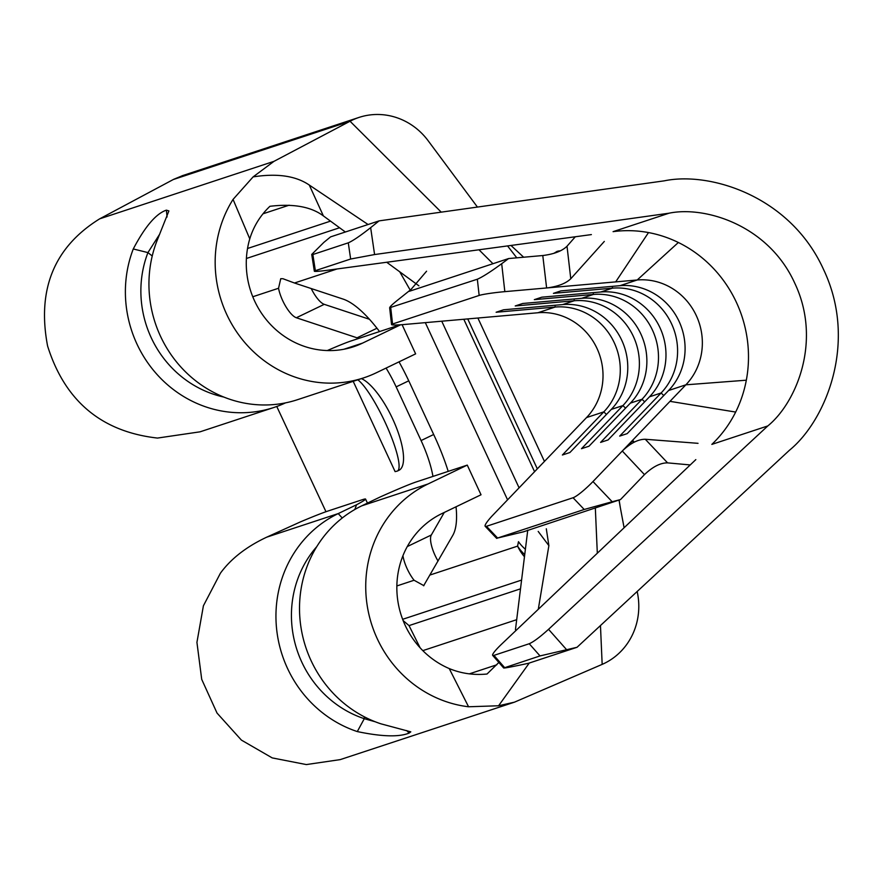 <?xml version="1.0" encoding="UTF-8"?>
<svg xmlns="http://www.w3.org/2000/svg" width="882" height="882" viewBox="0 0 882 882"><rect width="100%" height="100%" fill="white"/><g stroke="black" fill="none" stroke-linecap="round" stroke-linejoin="round"><path stroke-width="1.32" d="M316.77 546.631A105.311 99.49 71.7 0 0 301.776 662.073A105.311 99.49 71.7 0 0 364.288 718.687L375.225 721.774M449.236 668.567A84.859 80.163 -108.3 0 1 396.944 591.954A84.859 80.163 -108.3 0 1 441.783 513.644L481.032 494.769L467.262 465.101L416.326 481.903A61.365 2.459 -24.9 0 0 380.12 497.007L361.785 505.827A117.582 111.088 71.7 0 0 299.979 619.142A117.582 111.088 71.7 0 0 380.848 723.802L410.803 731.839L409.127 733.074C399.116 737.198 381.84 736.702 357.298 731.575A117.582 111.088 -108.3 0 1 287.499 668.369A117.582 111.088 -108.3 0 1 338.225 513.589L356.56 504.769A61.365 2.459 -24.9 0 0 365.567 499.069A61.365 2.459 -24.9 0 0 362.193 499.752L328.115 510.987A102.279 4.101 -24.9 0 0 300.31 521.946L266.695 537.182C246.409 546.708 230.985 558.703 220.423 573.179L203.411 605.78L196.929 642.372L201.713 679.349L217.027 713.064L241.403 740.097L272.207 757.903L306.319 764.573L340.243 759.611L514.537 702.149L498.584 705.765L468.562 706.769L449.236 668.567C461.198 673.495 473.788 675.314 487.018 674.024L498.848 662.459M357.298 731.575L364.288 718.687L364.343 716.823M423.9 585.67L414.088 580.257A21.477 6.99 64.3 0 1 402.942 555.726M438.034 561.051A21.477 6.99 64.3 0 1 431.32 534.999L444.274 512.442M612.34 286.352L612.45 288.16A61.365 57.98 -108.3 0 1 671.566 323.826A61.365 57.98 -108.3 0 1 661.103 392.986L619.693 436.105L627.19 433.624L668.589 390.517A61.365 57.98 -108.3 0 0 679.063 321.357A61.365 57.98 -108.3 0 0 619.936 285.691L560.93 290.884L553.433 293.353L612.45 288.16L600.829 291.986A61.365 57.98 -108.3 0 1 659.957 327.663A61.365 57.98 -108.3 0 1 649.494 396.812L608.084 439.931L600.598 442.4L641.997 399.281L630.387 403.118L588.978 446.226L581.492 448.695L622.901 405.588L611.281 409.413L569.882 452.532L562.385 455.002L603.795 411.883L586.53 417.583L491.781 516.279A20.451 2.999 -43.6 0 0 485.188 526.289A20.451 2.999 -43.6 0 0 486.467 526.3L497.613 538.031L496.698 538.406L485.188 526.289M593.244 292.659L593.343 294.456A61.365 57.98 -108.3 0 1 652.471 330.133A61.365 57.98 -108.3 0 1 641.997 399.281L644.676 401.828M574.138 298.954L574.237 300.762A61.365 57.98 -108.3 0 1 633.364 336.428A61.365 57.98 -108.3 0 1 622.901 405.588L625.581 408.123M555.032 305.26L555.142 307.057A61.365 57.98 -108.3 0 1 614.258 342.734A61.365 57.98 -108.3 0 1 603.795 411.883L606.474 414.43M467.262 465.101L428.013 483.986A117.582 111.088 71.7 0 0 367.728 608.679A117.582 111.088 71.7 0 0 468.562 706.769M637.168 591.502L637.311 592.175A65.455 61.839 71.7 0 1 602.163 664.378L514.537 702.138M432.963 476.412A61.365 19.966 -115.7 0 0 421.078 440.559L396.15 386.867A61.365 19.966 -115.7 0 0 386.073 368.081M358.665 338.445A61.365 19.966 -115.7 0 0 357.056 337.817L296.352 317.752A21.477 6.99 64.3 0 1 278.547 288.26L252.781 296.76M325.976 511.725L276.761 406.481M353.197 381.322L395.103 471.616L397.043 471.164A51.145 9.746 -115.3 0 0 397.418 471.032L398.94 470.304A51.145 16.637 -115.7 0 0 395.555 425.51A51.145 16.637 -115.7 0 0 361.444 378.61M369.47 319.284L324.245 304.334A21.477 6.99 64.3 0 1 311.225 288.546M540.027 655.921L529.233 643.739C533.566 641.853 540.005 637.047 548.549 629.318L767.803 425.94C796.248 402.842 822.233 340.937 794.77 283.199C768.398 224.943 704.762 205.738 669.052 213.201L374.585 254.556L350.65 259.021L348.28 242.837C352.789 240.907 360.242 235.847 370.649 227.655L379.095 220.875L664.311 180.832C709.536 171.362 790.14 195.694 823.556 269.495C858.34 342.624 825.431 421.034 789.39 450.294L577.026 647.289L540.027 655.921L503.699 668.016L492.674 655.381A20.451 2.734 -41.1 0 0 493.942 655.381L504.603 667.597C502.156 668.567 507.315 667.729 520.082 665.072L528.505 663.286L577.026 647.289M620.509 499.565L644.466 474.615L622.295 451.011L592.98 481.539L612.174 501.737L620.509 499.565L523.5 531.813L497.613 538.031L584.215 509.476L573.057 497.746L486.467 526.3M631.6 441.805L626.22 447.406M504.835 291.644A20.451 1.455 173.6 0 0 479.158 295.448L477.338 279.219C482.322 277.102 490.436 271.932 501.693 263.718L504.835 291.644L637.201 279.991A61.365 57.98 -108.3 0 1 696.328 315.668A61.365 57.98 -108.3 0 1 685.865 384.817L622.295 451.011C630.509 443.172 638.171 439.258 645.282 439.258L698.037 443.326M573.057 497.746A20.451 2.999 -43.6 0 0 592.98 481.539M600.829 291.986L541.824 297.179L534.327 299.648L593.343 294.456L581.734 298.292A61.365 57.98 -108.3 0 1 640.85 333.958A61.365 57.98 -108.3 0 1 630.387 403.118M581.734 298.292L522.717 303.485L515.231 305.955L574.237 300.762L562.628 304.588A61.365 57.98 -108.3 0 1 621.755 340.265A61.365 57.98 -108.3 0 1 611.281 409.413M479.158 295.448L392.556 324.003A20.451 1.455 173.6 0 0 391.542 324.587A20.451 1.455 173.6 0 0 402.82 324.62L537.866 312.757A61.365 57.98 -108.3 0 1 566.167 317.619A61.365 57.98 -108.3 0 1 599.76 395.643A61.365 57.98 -108.3 0 1 586.53 417.583M456.038 506.786A104.33 33.935 64.3 0 1 452.764 535.418L423.625 585.78M410.207 290.123L399.733 271.799M337.034 268.977L294.478 283.012L343.054 299.075A104.33 33.935 64.3 0 1 379.536 331.566M399.028 361.852A104.33 33.935 64.3 0 1 409.524 382.457L434.44 436.149A104.33 33.935 64.3 0 1 448.221 471.385M399.987 324.819L350.915 341.003A61.365 2.459 -24.9 0 0 327.288 350.551M400.66 324.774L362.612 343.087A84.859 80.163 -108.3 0 1 353.484 346.769A84.859 80.163 -108.3 0 1 271.039 325.039A84.859 80.163 -108.3 0 1 249.771 238.857L233.057 199.409A117.582 111.088 71.7 0 0 239.077 335.336A117.582 111.088 71.7 0 0 363.737 377.849A117.582 111.088 71.7 0 0 376.371 372.744L415.631 353.869L402.082 324.675M182.034 175.871L173.743 179.289L99.655 218.846C54.199 247.081 36.846 289.461 47.584 345.987C64.915 401.078 101.551 431.772 157.492 438.067L200.082 431.816L273.949 407.462A117.582 111.088 -108.3 0 1 156.467 373.825A117.582 111.088 -108.3 0 1 133.27 248.967C145.067 226.52 156.114 213.587 166.4 210.148L168.903 210.93L156.831 241.194A117.582 111.088 71.7 0 0 180.027 366.063A117.582 111.088 71.7 0 0 297.51 399.689L363.737 377.849M477.438 207.072L428.387 141.065A65.455 61.839 71.7 0 0 359.007 117.427A65.455 61.839 71.7 0 0 350.044 121.242L273.971 161.351L253.101 176.896C277.069 173.126 295.801 175.849 309.295 185.055L323.385 215.914L345.369 231.999M420.119 647.818L409.028 625.603L403.118 620.564M477.89 318.027L544.437 461.396M294.478 283.012L282.946 278.723L280.741 278.69L278.547 288.26M285.503 402.876A117.582 111.088 -108.3 0 1 273.949 407.462M233.057 199.409L253.101 176.896M323.385 215.914C311.092 206.697 293.276 203.488 269.914 206.3C260.333 215.44 253.619 226.288 249.771 238.857M525.396 549.277A42.953 36.383 -172.5 0 1 518.473 541.68L517.591 546.123L430.019 575.009M515.452 629.682L527.756 530.148M386.702 262.263L418.895 285.823M538.296 609.286L548.88 545.638L538.196 531.427M368.081 224.513L309.295 185.055M426.579 271.204L411.001 289.461L399.403 298.722C391.013 305.315 388.124 308.336 390.737 307.785L392.556 324.003M575.307 236.773L567.016 246.221L570.775 278.745C565.88 283.486 557.821 286.562 546.62 287.973L542.783 255.537L508.627 258.547L409.303 291.303L411.001 289.461M546.3 528.792L548.88 545.638M529.255 663.043L498.584 705.765M477.338 279.219L389.646 307.752L391.542 324.587M508.627 258.547L501.693 263.718M537.866 312.757L555.142 307.057L496.125 312.25L503.622 309.78L562.628 304.588M612.174 501.737L584.215 509.476M570.775 278.745L604.313 241.425M669.052 213.201L613.089 231.657A122.73 115.95 -108.3 0 1 648.502 232.572A122.73 115.95 -108.3 0 1 678.357 242.495A122.73 115.95 -108.3 0 1 746.326 380.197A122.73 115.95 -108.3 0 1 735.665 412.059A122.73 115.95 -108.3 0 1 711.84 444.396L767.803 425.94M542.783 255.537C554.083 254.126 562.165 251.017 567.016 246.221M645.282 439.258L667.586 462.874L690.22 464.935M667.586 462.874C660.475 462.796 652.779 466.699 644.466 474.615M695.832 459.61L501.726 644.036A20.451 2.734 -41.1 0 0 492.674 655.381M350.65 259.021L315.359 270.664A20.451 1.158 171.2 0 0 314.334 271.204A20.451 1.158 171.2 0 0 328.181 270.168L591.381 234.59M379.095 220.875L330.574 236.883L323.87 242.374L311.732 254.435L312.856 254.523L315.359 270.664M348.28 242.837L312.856 254.523M529.233 643.739L493.942 655.381M397.418 471.032A51.145 9.746 -115.3 0 0 387.882 428.443A51.145 9.746 -115.3 0 0 357.783 379.811M633.596 441.143L630.917 442.025M159.697 234.138L147.933 252.594A105.311 99.49 71.7 0 0 223.863 397.076M167.073 216.994L166.4 210.148M152.244 255.989L147.933 252.594L133.27 248.967M409.127 733.074L406.679 730.572M354.785 509.531L356.56 504.769M407.275 546.564L431.32 534.999M558.416 251.05A24.806 7.938 85 0 1 559.001 250.929A24.806 7.938 85 0 1 559.971 251.028M428.013 483.986L361.785 505.827M342.249 518.01L338.225 513.589L266.695 537.182M414.088 580.257L396.856 585.946M663.782 395.522L661.103 392.986L649.494 396.812M678.357 242.495L637.201 279.991L619.936 285.691M746.326 380.197L685.865 384.817L668.589 390.517M507.558 499.807L425.322 322.658M362.612 343.087L343.969 349.228M441.243 212.154L350.044 121.242L173.236 179.553M273.971 161.351L99.655 218.846M520.501 588.834L409.028 625.603M516.687 619.682L422.82 650.64M289.109 205.197L263.001 213.797M330.507 221.128L247.533 248.492M467.725 318.931L537.303 468.827M496.731 664.819L469.345 673.848M402.633 619.307L521.582 580.08M524.47 556.74A42.953 40.583 -108.3 0 1 517.591 546.123A42.953 38.08 -164.5 0 0 524.735 554.602M339.559 227.754L246.398 258.481M441.75 321.213L519.079 487.812M534.569 471.683L463.811 319.273M478.992 249.782L492.972 263.718M507.558 245.924L516.786 257.831M619.131 500.017L620.366 507.834L619.021 500.05M602.163 664.378L600.466 625.547M597.312 553.212L595.328 507.867M669.989 401.343L735.665 412.059M615.68 281.887L648.502 232.572M370.649 227.655L374.585 254.556M548.549 629.318L566.487 649.549M421.078 440.559L433.679 434.495M396.15 386.867L408.752 380.815M357.056 337.817L376.978 328.236M296.352 317.752L324.245 304.334M560.434 250.808L557.181 251.315L553.83 253.366M359.007 117.427L182.012 175.805M510.976 245.461L523.665 257.224M624.103 527.756L620.366 507.834M311.732 254.435L314.334 271.204M367.441 503.104L365.567 499.069"/></g></svg>

